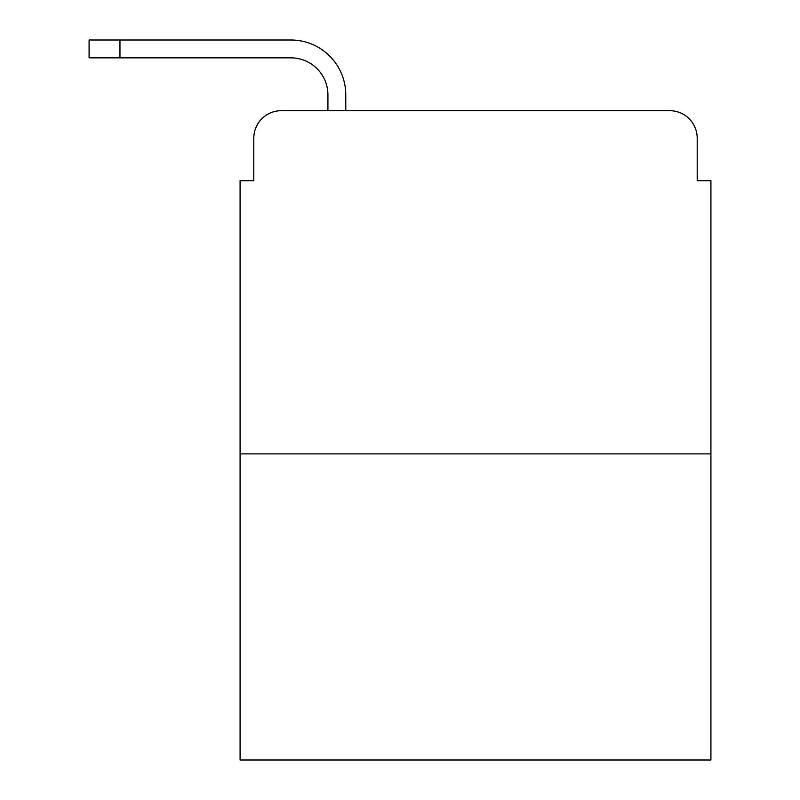 <?xml version="1.0" encoding="UTF-8"?>
<svg xmlns="http://www.w3.org/2000/svg" width="800" height="800" viewBox="0 0 800 800"><rect width="100%" height="100%" fill="white"/><g stroke="black" fill="none" stroke-linecap="round" stroke-linejoin="round"><path stroke-width="1.2" d="M253.8 138.15L253.8 180.71L253.8 138.15A27.45 27.45 0 0 1 281.26 110.7L327.93 110.7L327.93 94.91A37.06 37.06 0 0 0 290.87 57.85L89.08 57.85L89.08 40L290.87 40A54.91 54.91 0 0 1 345.78 94.91L345.78 110.7L368.43 110.7M710.92 453.88L240.08 453.88L240.08 760L710.92 760L710.92 180.71L697.2 180.71L697.2 138.15A27.45 27.45 0 0 0 669.74 110.7L281.26 110.7M240.08 453.88L240.08 180.71L253.8 180.71M582.57 110.7L669.74 110.7M697.2 180.71L697.2 138.15M327.93 94.91A37.06 37.06 0 0 0 290.87 57.85A37.06 37.06 0 0 1 327.93 94.91A37.06 37.06 0 0 0 290.87 57.85A37.06 37.06 0 0 1 327.93 94.91A37.06 37.06 0 0 0 290.87 57.85A37.06 37.06 0 0 1 327.93 94.91M119.96 40L290.87 40L119.96 40L290.87 40L119.96 40L290.87 40L119.96 40L119.96 57.85"/></g></svg>
